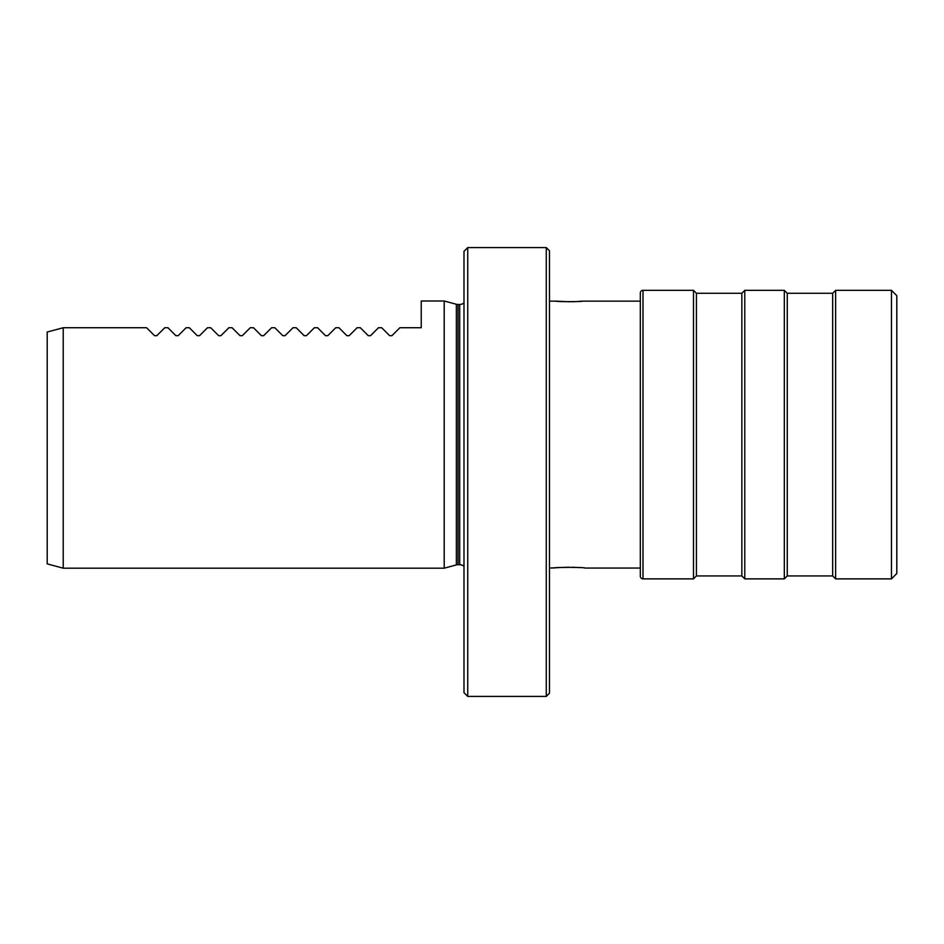 <?xml version="1.0" encoding="UTF-8"?>
<svg xmlns="http://www.w3.org/2000/svg" width="944" height="944" viewBox="0 0 944 944"><rect width="100%" height="100%" fill="white"/><g stroke="black" fill="none" stroke-linecap="round" stroke-linejoin="round"><path stroke-width="1.42" d="M549.479 250.785L549.479 693.215L546.269 696.424L546.269 247.576L549.479 250.785L546.269 247.576L467.728 247.576L467.728 696.424L546.269 696.424M463.988 251.316L467.728 247.576L463.988 251.316L463.988 692.684L467.728 696.424M463.988 302.847A6.407 6.407 0 0 1 459.704 304.487L458.017 304.487A6.407 6.407 0 0 1 456.365 304.263L444.211 301.006L444.211 568.182L63.224 568.182L63.224 327.733L47.2 332.028L47.2 563.887L63.224 568.182M463.988 566.341A6.407 6.407 0 0 0 459.704 564.713L458.017 564.713A6.407 6.407 0 0 0 456.365 564.925L444.211 568.182M164.763 327.733L156.81 335.686L154.533 335.686L146.58 327.733L154.533 335.686L156.81 335.686L164.763 327.733L167.949 327.733L175.914 335.686L167.949 327.733M186.133 327.733L178.18 335.686L175.914 335.686L178.18 335.686L186.133 327.733L189.331 327.733L197.284 335.686L189.331 327.733M207.515 327.733L199.55 335.686L197.284 335.686L199.55 335.686L207.515 327.733L210.701 327.733L218.654 335.686L210.701 327.733M228.885 327.733L220.92 335.686L218.654 335.686L220.92 335.686L228.885 327.733L232.071 327.733L240.036 335.686L232.071 327.733M250.254 327.733L242.301 335.686L240.036 335.686L242.301 335.686L250.254 327.733L253.452 327.733L261.405 335.686L253.452 327.733M271.624 327.733L263.671 335.686L261.405 335.686L263.671 335.686L271.624 327.733L274.822 327.733L282.775 335.686L274.822 327.733M293.006 327.733L285.041 335.686L282.775 335.686L285.041 335.686L293.006 327.733L296.192 327.733L304.157 335.686L296.192 327.733M314.376 327.733L306.422 335.686L304.157 335.686L306.422 335.686L314.376 327.733L317.573 327.733L325.527 335.686L317.573 327.733M335.745 327.733L327.792 335.686L325.527 335.686L327.792 335.686L335.745 327.733L338.943 327.733L346.896 335.686L338.943 327.733M357.127 327.733L349.162 335.686L346.896 335.686L349.162 335.686L357.127 327.733L360.313 327.733L368.278 335.686L360.313 327.733M378.497 327.733L370.544 335.686L368.278 335.686L370.544 335.686L378.497 327.733L381.695 327.733L389.648 335.686L381.695 327.733M399.867 327.733L391.913 335.686L389.648 335.686L391.913 335.686L399.867 327.733L421.236 327.733L421.236 301.006L444.211 301.006M63.224 327.733L146.58 327.733M558.246 567.651L549.479 568.052M553.75 568.052C552.795 567.167 585.622 567.167 584.749 568.052L640.315 568.052L640.315 576.194L640.315 292.994L640.315 301.148L582.613 301.148C583.368 301.809 555.037 301.797 555.886 301.148L549.479 301.148M555.886 301.148L569.256 301.75M571.757 301.738L574.282 301.667M576.536 301.573L582.613 301.148M580.194 567.639L577.728 567.486M575.061 567.356L572.194 567.261M569.244 567.238L560.771 567.486M640.315 292.994A2.667 2.667 0 0 1 642.994 290.327L693.486 290.327L693.486 578.873L642.994 578.873L642.994 290.327M640.315 576.194A2.667 2.667 0 0 0 642.994 578.873M891.455 290.327L891.455 578.873L896.8 573.527L896.8 295.673L891.455 290.327L835.617 290.327L832.679 293.265L787.261 293.265L784.322 290.327L744.781 290.327L741.842 293.265L696.424 293.265L696.424 575.934L693.486 578.873M696.424 293.265L693.486 290.327M741.842 293.265L741.842 575.934L696.424 575.934M744.781 290.327L744.781 578.873L741.842 575.934M784.322 290.327L784.322 578.873L744.781 578.873M787.261 293.265L787.261 575.934L784.322 578.873M832.679 293.265L832.679 575.934L787.261 575.934M835.617 290.327L835.617 578.873L832.679 575.934M891.455 578.873L835.617 578.873M459.704 304.487L459.704 564.713M458.017 304.487L458.017 564.713M456.365 304.263L456.365 564.925"/></g></svg>
